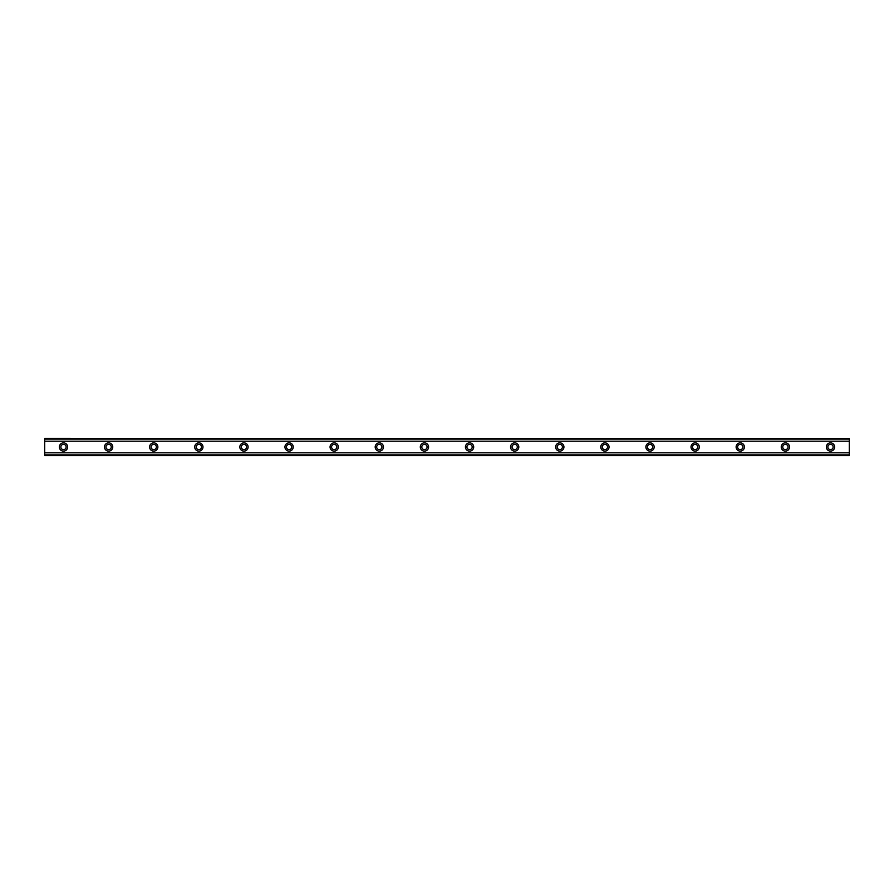 <?xml version="1.0" encoding="UTF-8"?>
<svg xmlns="http://www.w3.org/2000/svg" width="894" height="894" viewBox="0 0 894 894"><rect width="100%" height="100%" fill="white"/><g stroke="black" fill="none" stroke-linecap="round" stroke-linejoin="round"><path stroke-width="1.34" d="M63.496 449.637A2.637 2.637 0 0 1 60.87 447A2.637 2.637 0 0 1 63.496 444.363A2.637 2.637 0 0 1 66.134 447A2.637 2.637 0 0 1 63.496 449.637M830.504 449.637A2.637 2.637 0 0 1 827.866 447A2.637 2.637 0 0 1 830.504 444.363A2.637 2.637 0 0 1 833.13 447A2.637 2.637 0 0 1 830.504 449.637M785.379 449.637A2.637 2.637 0 0 1 782.753 447A2.637 2.637 0 0 1 785.379 444.363A2.637 2.637 0 0 1 788.016 447A2.637 2.637 0 0 1 785.379 449.637M740.266 449.637A2.637 2.637 0 0 1 737.628 447A2.637 2.637 0 0 1 740.266 444.363A2.637 2.637 0 0 1 742.903 447A2.637 2.637 0 0 1 740.266 449.637M695.152 449.637A2.637 2.637 0 0 1 692.515 447A2.637 2.637 0 0 1 695.152 444.363A2.637 2.637 0 0 1 697.778 447A2.637 2.637 0 0 1 695.152 449.637M650.027 449.637A2.637 2.637 0 0 1 647.401 447A2.637 2.637 0 0 1 650.027 444.363A2.637 2.637 0 0 1 652.665 447A2.637 2.637 0 0 1 650.027 449.637M604.914 449.637A2.637 2.637 0 0 1 602.277 447A2.637 2.637 0 0 1 604.914 444.363A2.637 2.637 0 0 1 607.54 447A2.637 2.637 0 0 1 604.914 449.637M559.789 449.637A2.637 2.637 0 0 1 557.163 447A2.637 2.637 0 0 1 559.789 444.363A2.637 2.637 0 0 1 562.427 447A2.637 2.637 0 0 1 559.789 449.637M514.676 449.637A2.637 2.637 0 0 1 512.05 447A2.637 2.637 0 0 1 514.676 444.363A2.637 2.637 0 0 1 517.313 447A2.637 2.637 0 0 1 514.676 449.637M469.562 449.637A2.637 2.637 0 0 1 466.925 447A2.637 2.637 0 0 1 469.562 444.363A2.637 2.637 0 0 1 472.188 447A2.637 2.637 0 0 1 469.562 449.637M424.438 449.637A2.637 2.637 0 0 1 421.812 447A2.637 2.637 0 0 1 424.438 444.363A2.637 2.637 0 0 1 427.075 447A2.637 2.637 0 0 1 424.438 449.637M379.324 449.637A2.637 2.637 0 0 1 376.687 447A2.637 2.637 0 0 1 379.324 444.363A2.637 2.637 0 0 1 381.95 447A2.637 2.637 0 0 1 379.324 449.637M334.211 449.637A2.637 2.637 0 0 1 331.573 447A2.637 2.637 0 0 1 334.211 444.363A2.637 2.637 0 0 1 336.837 447A2.637 2.637 0 0 1 334.211 449.637M289.086 449.637A2.637 2.637 0 0 1 286.46 447A2.637 2.637 0 0 1 289.086 444.363A2.637 2.637 0 0 1 291.723 447A2.637 2.637 0 0 1 289.086 449.637M243.973 449.637A2.637 2.637 0 0 1 241.335 447A2.637 2.637 0 0 1 243.973 444.363A2.637 2.637 0 0 1 246.599 447A2.637 2.637 0 0 1 243.973 449.637M198.848 449.637A2.637 2.637 0 0 1 196.222 447A2.637 2.637 0 0 1 198.848 444.363A2.637 2.637 0 0 1 201.485 447A2.637 2.637 0 0 1 198.848 449.637M153.734 449.637A2.637 2.637 0 0 1 151.097 447A2.637 2.637 0 0 1 153.734 444.363A2.637 2.637 0 0 1 156.372 447A2.637 2.637 0 0 1 153.734 449.637M108.621 449.637A2.637 2.637 0 0 1 105.984 447A2.637 2.637 0 0 1 108.621 444.363A2.637 2.637 0 0 1 111.247 447A2.637 2.637 0 0 1 108.621 449.637M63.496 442.865A4.135 4.135 0 0 0 59.362 447A4.135 4.135 0 0 0 63.496 451.135A4.135 4.135 0 0 0 67.631 447A4.135 4.135 0 0 0 63.496 442.865M830.504 442.865A4.135 4.135 0 0 0 826.369 447A4.135 4.135 0 0 0 830.504 451.135A4.135 4.135 0 0 0 834.638 447A4.135 4.135 0 0 0 830.504 442.865M785.379 442.865A4.135 4.135 0 0 0 781.244 447A4.135 4.135 0 0 0 785.379 451.135A4.135 4.135 0 0 0 789.514 447A4.135 4.135 0 0 0 785.379 442.865M740.266 442.865A4.135 4.135 0 0 0 736.131 447A4.135 4.135 0 0 0 740.266 451.135A4.135 4.135 0 0 0 744.4 447A4.135 4.135 0 0 0 740.266 442.865M695.152 442.865A4.135 4.135 0 0 0 691.017 447A4.135 4.135 0 0 0 695.152 451.135A4.135 4.135 0 0 0 699.287 447A4.135 4.135 0 0 0 695.152 442.865M650.027 442.865A4.135 4.135 0 0 0 645.893 447A4.135 4.135 0 0 0 650.027 451.135A4.135 4.135 0 0 0 654.162 447A4.135 4.135 0 0 0 650.027 442.865M604.914 442.865A4.135 4.135 0 0 0 600.779 447A4.135 4.135 0 0 0 604.914 451.135A4.135 4.135 0 0 0 609.049 447A4.135 4.135 0 0 0 604.914 442.865M559.789 442.865A4.135 4.135 0 0 0 555.655 447A4.135 4.135 0 0 0 559.789 451.135A4.135 4.135 0 0 0 563.935 447A4.135 4.135 0 0 0 559.789 442.865M514.676 442.865A4.135 4.135 0 0 0 510.541 447A4.135 4.135 0 0 0 514.676 451.135A4.135 4.135 0 0 0 518.811 447A4.135 4.135 0 0 0 514.676 442.865M469.562 442.865A4.135 4.135 0 0 0 465.428 447A4.135 4.135 0 0 0 469.562 451.135A4.135 4.135 0 0 0 473.697 447A4.135 4.135 0 0 0 469.562 442.865M424.438 442.865A4.135 4.135 0 0 0 420.303 447A4.135 4.135 0 0 0 424.438 451.135A4.135 4.135 0 0 0 428.572 447A4.135 4.135 0 0 0 424.438 442.865M379.324 442.865A4.135 4.135 0 0 0 375.189 447A4.135 4.135 0 0 0 379.324 451.135A4.135 4.135 0 0 0 383.459 447A4.135 4.135 0 0 0 379.324 442.865M334.211 442.865A4.135 4.135 0 0 0 330.065 447A4.135 4.135 0 0 0 334.211 451.135A4.135 4.135 0 0 0 338.345 447A4.135 4.135 0 0 0 334.211 442.865M289.086 442.865A4.135 4.135 0 0 0 284.951 447A4.135 4.135 0 0 0 289.086 451.135A4.135 4.135 0 0 0 293.221 447A4.135 4.135 0 0 0 289.086 442.865M243.973 442.865A4.135 4.135 0 0 0 239.838 447A4.135 4.135 0 0 0 243.973 451.135A4.135 4.135 0 0 0 248.107 447A4.135 4.135 0 0 0 243.973 442.865M198.848 442.865A4.135 4.135 0 0 0 194.713 447A4.135 4.135 0 0 0 198.848 451.135A4.135 4.135 0 0 0 202.983 447A4.135 4.135 0 0 0 198.848 442.865M153.734 442.865A4.135 4.135 0 0 0 149.6 447A4.135 4.135 0 0 0 153.734 451.135A4.135 4.135 0 0 0 157.869 447A4.135 4.135 0 0 0 153.734 442.865M108.621 442.865A4.135 4.135 0 0 0 104.486 447A4.135 4.135 0 0 0 108.621 451.135A4.135 4.135 0 0 0 112.756 447A4.135 4.135 0 0 0 108.621 442.865M44.7 455.649L44.7 452.811L849.3 452.811L849.3 455.649L44.7 455.649M44.7 438.675L849.3 438.675L44.7 438.351L44.7 452.811M849.3 438.675L849.3 452.811M849.3 454.89L44.7 454.89M44.7 441.189L849.3 441.189M44.7 439.11L849.3 439.11M44.7 455.325L849.3 455.325"/></g></svg>
